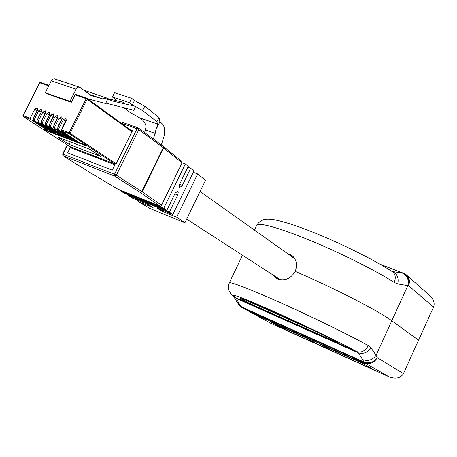 <?xml version="1.0" encoding="UTF-8"?>
<svg xmlns="http://www.w3.org/2000/svg" width="457" height="457" viewBox="0 0 457 457"><rect width="100%" height="100%" fill="white"/><g stroke="black" fill="none" stroke-linecap="round" stroke-linejoin="round"><path stroke-width="0.69" d="M161.475 205.147L161.201 206.107L160.424 206.301L140.453 192.643L142.144 191.854L161.475 205.147L182.063 162.898L161.407 205.684M140.453 192.643L114.678 176.105L63.237 155.866L89.652 172.335L117.78 189.135L160.424 206.301M96.753 157.042L90.834 155.877L88.298 153.798M182.274 162.801L185.353 163.92L163.749 208.295L120.128 190.718L120.391 190.186M115.838 164.371L132.553 130.576L130.148 129.725M163.749 208.295L166.822 210.397L175.185 193.197L177.533 191.38L178.207 192.471L177.887 194.591L169.376 212.145L172.837 214.516L156.831 208.038L161.521 211.008L176.716 217.172L184.919 222.788L150.067 208.586L138.414 201.628L153.084 207.581L148.359 204.605L132.924 198.355L128.046 195.442L128.331 194.859M166.822 210.397L124.447 193.294L120.128 190.718M172.837 214.516L193.991 170.947L190.7 168.273L182.194 185.81L179.681 187.496L179.178 186.188L179.521 184.371L188.301 166.319L185.353 163.92M120.197 122.476L121.248 121.962L138.088 127.886M190.7 168.273L187.856 167.233M182.377 185.399L179.544 184.32M169.376 212.145L128.046 195.442M124.03 107.823L130.411 112.645L139.705 117.9C143.161 119.98 145.292 122.842 146.097 126.486L144.635 132.553M153.443 139.082L155.9 129.885L159.876 121.802L159.013 117.415L144.806 106.287L134.501 100.489L131.696 98.306L114.558 92.662L112.405 96.987L129.525 102.688L131.696 98.306M159.876 121.802L161.487 123.053C164.743 126.121 165.503 130.845 163.777 137.209L161.35 144.943M138.842 200.749L138.414 201.628M161.955 210.111L161.521 211.008M193.311 172.34L197.675 173.946L176.716 217.172M155.9 129.885C157.031 126.886 157.534 124.91 157.402 123.95L156.917 121.671L159.013 117.415M197.675 173.946L205.473 180.292L184.919 222.788M156.917 121.671L142.658 110.634L132.336 104.853L129.525 102.688M112.405 96.987L115.255 99.146L115.564 100.46M142.658 110.634L144.806 106.287M132.336 104.853L134.501 100.489M37.068 121.751L36.931 120.779L41.564 111.628L41.261 109.372L38.794 110.617L34.172 119.745L34.304 120.717L33.053 120.248L48.293 130.096L45.569 129.068L30.311 119.22L23.256 116.586L70.161 146.726L114.827 163.874L69.23 133.775L61.718 130.965L76.702 140.813L73.857 139.739L58.844 129.891L57.542 129.405L72.566 139.254L69.732 138.185L54.686 128.337L53.389 127.851L68.453 137.7L65.642 136.637L49.27 126.309L64.368 136.157L61.575 135.106L46.454 125.258L45.174 124.778L60.307 134.626L57.536 133.581L42.375 123.733L41.107 123.259L56.28 133.107L53.52 132.067L38.325 122.219L37.068 121.751L52.269 131.593L49.533 130.565L34.304 120.717M49.813 130.005L49.533 130.565M33.053 120.248L32.915 119.277L37.537 110.16L37.24 107.915L34.783 109.16L30.173 118.254L30.311 119.22M41.107 123.259L40.976 122.287L45.614 113.108L45.312 110.84L42.827 112.091L38.194 121.248L38.325 122.219M45.174 124.778L45.043 123.807L49.699 114.593L49.385 112.319L46.888 113.57L42.244 122.762L42.375 123.733M49.27 126.309L49.139 125.332L53.806 116.089L53.492 113.804L50.978 115.055L46.323 124.281L46.454 125.258M53.389 127.851L53.263 126.875L57.942 117.592L57.622 115.301L55.091 116.558L50.43 125.812L50.556 126.795M57.542 129.405L57.416 128.423L62.101 119.111L61.775 116.809L59.239 118.066L54.56 127.354L54.686 128.337M61.718 130.965L61.598 129.982L66.294 120.637L65.962 118.329L63.409 119.585L58.719 128.908L58.844 129.891M86.801 98.232L75.736 94.445L75.079 94.856L71.343 102.271L46.631 93.668L45.243 92.702L51.27 80.803L52.978 79.021L54.823 78.93M69.047 144.372L100.963 156.58L90.006 149.376L57.862 137.157L69.047 144.372L70.298 141.887M45.717 130.502L87.104 146.166L84.694 144.578L43.244 128.914L45.717 130.502L45.991 129.954M37.525 119.608L38.108 118.454M41.741 111.188L37.845 118.357M57.822 133.01L57.536 133.581M74.154 139.139L73.857 139.739M45.849 128.514L45.569 129.068M70.03 137.591L69.732 138.185M53.806 131.502L53.52 132.067M71.343 102.271L69.978 101.305L45.243 92.702M65.934 136.055L65.642 136.637M83.768 90.195L108.098 98.466L105.596 103.482L89.241 99.215L88.984 99.723M106.978 97.975L102.505 98.826L91.063 95.576L80.038 87.441L78.581 87.081L77.313 87.635L76.256 88.852L69.978 101.305M61.866 134.529L61.575 135.106M107.841 98.98L112.513 101.02L134.541 106.087M89.561 94.468L102.505 98.826M135.603 106.681L133.77 110.377L105.807 103.054M33.527 118.077L34.092 116.963M37.714 109.726L33.847 116.878M53.783 125.846L54.109 124.39L54.452 124.515M58.119 117.146L57.816 117.038L54.109 124.39M41.547 121.156L41.873 119.854L42.153 119.957M45.791 112.662L41.873 119.854M45.597 122.71L45.923 121.356L46.226 121.465M49.876 114.147L45.923 121.356M62.078 129.023L62.409 127.469L62.786 127.612M66.471 120.185L66.128 120.065L62.409 127.469M49.676 124.275L50.002 122.87L50.327 122.99M53.983 115.644L53.698 115.541L50.002 122.87M57.913 127.434L58.245 125.926L61.958 118.546L62.278 118.66M123.744 102.351L107.978 98.701M293.051 257.514L293.383 256.811M406.964 275.434L429.277 295.119C433.63 299.141 435.047 303.128 433.522 307.075L418.543 340.225L391.809 320.763L418.543 340.225L403.457 373.626C400.543 378.276 395.688 379.327 388.884 376.762L364.795 362.881L242.113 307.601L270.887 323.362L388.718 376.682M279.313 279.547L275.217 276.902L279.313 279.547M287.299 253.429L291.098 254.886C296.416 258.885 297.787 264.392 295.216 271.401C333.347 287.67 379.07 311.148 391.809 320.763C379.07 311.148 333.347 287.67 295.216 271.401C290.783 278.65 284.928 281.186 277.65 278.998L276.565 278.467L272.898 274.891M288.961 254.612L292.411 255.857M391.992 271.447L402.371 273.097C407.358 275.634 409.175 279.81 407.827 285.614L397.744 283.923L394.214 282.443C373.078 268.819 329.737 247.677 298.067 235.606C275.125 226.935 261.438 223.29 257 224.673L256.057 226.655M433.522 307.075L408.541 285.648C409.889 279.85 408.072 275.685 403.097 273.149L380.498 264.489M254.423 230.088L257 224.673C261.587 219.012 265.003 219.531 266.471 219.217C268.013 219.029 270.555 219.189 274.091 219.703C282.329 221.325 292.846 224.536 305.636 229.334C334.404 240.136 372.769 258.868 392.215 271.595C395.425 273.983 396.088 277.599 394.214 282.443M392.414 271.687L393.169 271.898C397.362 274.229 398.887 278.233 397.744 283.923M307.19 338.386L269.967 321.642L284.037 329.154L318.98 344.966L307.19 338.386M359.008 361.321L365.48 363.978C364.646 363.189 359.756 360.739 350.81 356.626L249.99 311.388C250.939 312.211 255.731 314.622 264.375 318.615L359.008 361.321L359.328 360.624M370.49 368.268L372.369 368.97L364.172 364.275L359.67 362.081L319.694 344.104L333.13 351.37L370.49 368.268L370.627 367.971M270.561 323.196L270.887 323.362M238.12 303.842L239.022 305.167L241.176 306.727L364.046 362.047L364.795 362.881C370.107 364.623 374.26 362.892 377.254 357.688C373.815 362.384 369.41 363.841 364.046 362.047L358.448 352.873C363.366 354.164 367.588 352.541 371.113 347.994L376.071 355.295C372.615 360.013 368.193 361.476 362.807 359.682M233.413 296.113L239.022 305.167L242.113 307.601L239.548 304.328L237.389 302.768L236.463 301.392M241.17 298.684L240.999 299.232M239.548 304.328L235.932 297.758L356.717 351.582L358.448 352.873L236.092 298.307L233.527 296.199M371.113 347.994L368.285 345.606C365.292 350.953 361.43 352.947 356.717 351.582C337.632 341.253 297.536 321.922 268.939 309.28C238.897 296.147 227.894 292.309 235.932 297.758L234.115 296.622M276.931 278.661L274.611 275.999M334.467 340.596C297.513 321.928 243.438 297.89 240.473 298.57L250.23 303.739L333.547 340.842L337.809 342.533L334.467 340.596M245.283 299.969L316.478 331.736M163.486 146.543L181.772 161.401L182.063 162.898L163.652 147.982L142.144 191.854L141.767 191.603L163.286 147.708L138.859 129.651L116.346 175.22L141.767 191.603L140.15 192.443M163.235 146.366L163.652 147.982L162.869 146.109M62.609 154.038L63.237 155.866L63.02 154.106L114.507 174.294L116.346 175.22L114.678 176.105L114.507 174.294L137.037 128.708L121.065 123.104M67.556 145.058L63.02 154.106L62.638 153.992L67.219 144.84M138.62 128.091L138.859 129.651L137.037 128.708L138.243 127.909L121.248 121.962M177.693 195.036L174.837 193.922M155.237 133.353L145.452 129.937M139.705 117.9L157.402 123.95M41.016 112.096L38.794 110.617M32.915 119.277L34.172 119.745M36.931 120.779L38.194 121.248M40.976 122.287L42.244 122.762M45.043 123.807L46.323 124.281M49.139 125.332L50.43 125.812M53.263 126.875L54.56 127.354M57.416 128.423L58.719 128.908M61.598 129.982L69.11 132.787L86.23 98.661L75.079 94.856M48.71 85.859L39.776 82.814L23.118 115.621L30.173 118.254M65.619 121.076L63.409 119.585M49.11 115.05L46.888 113.57M37.011 110.634L34.783 109.16M131.976 131.753L86.23 98.661L87.104 98.352L75.736 94.445M87.104 98.352L87.213 99.169L70.104 133.29L69.11 132.787L69.23 133.775L70.104 133.29L115.661 163.429L114.827 163.874L114.913 164.783L70.264 147.611L70.03 146.64M40.57 82.483L48.973 85.345L40.57 82.483M23.016 115.981L23.256 116.586L22.936 115.57L39.593 82.774L40.439 82.42L39.708 82.945M61.449 119.557L59.239 118.066M53.195 116.541L50.978 115.055M45.049 113.57L42.827 112.091M57.308 118.043L55.091 116.558M70.07 147.554L70.11 146.703L23.21 116.564L23.073 115.724M76.09 89.155L51.27 80.803M87.213 98.455L132.216 131.256L87.15 98.386M116.015 164.012L115.661 163.429M70.264 147.611L67.659 152.815L112.245 170.181L114.913 164.783M58.245 125.926L58.605 126.058M380.11 264.266L403.542 273.24L406.193 274.754C409.449 277.645 410.232 281.278 408.541 285.648L407.827 285.614L376.071 355.295L377.254 357.688L403.457 373.626M402.371 273.097L403.542 273.24M280.221 326.207L279.804 327.103M284.511 328.143L284.037 329.154M264.734 317.838L264.375 318.615M329.24 348.343L328.812 349.268M333.616 350.319L333.13 351.37M241.239 307.127L270.818 323.339M241.33 298.718L241.205 299.352M250.739 302.66L249.585 302.008M229.031 283.529L229.437 282.626C233.144 282.837 246.3 287.824 268.905 297.593C301.334 311.651 347.034 333.747 368.285 345.606M250.79 302.551L250.23 303.739M333.816 340.265L333.547 340.842M294.816 258.765L200.063 191.483M280.421 279.758L186.685 219.132M182.189 163.029L181.943 161.55M63.163 155.831L89.572 172.3L117.712 189.101M138.711 128.16L163.04 146.194M79.335 87.116L54.514 78.827M291.098 254.886L292.103 255.6M388.884 376.762L270.841 323.345M233.967 296.513L235.538 297.564C229.762 293.451 230.831 293.348 229.311 291.24C228.037 288.493 228.077 285.625 229.437 282.626L242.473 255.217"/></g></svg>
